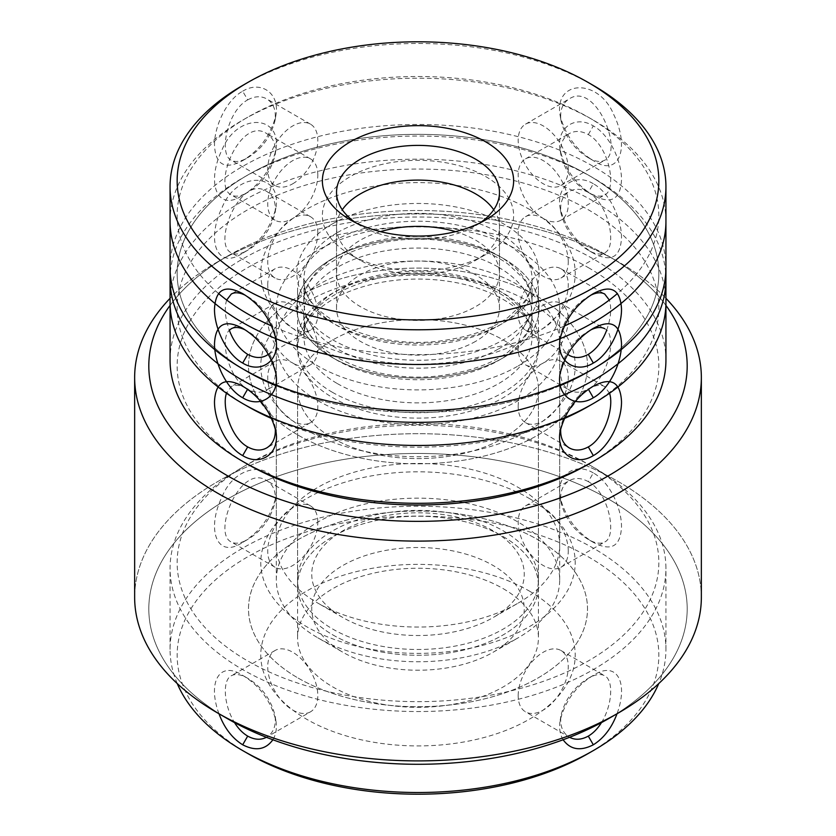 <?xml version="1.0" encoding="UTF-8"?>
<svg xmlns="http://www.w3.org/2000/svg" width="836" height="836" viewBox="0 0 836 836"><rect width="100%" height="100%" fill="white"/><g stroke="black" fill="none" stroke-linecap="round" stroke-linejoin="round"><path stroke-width="0.63" stroke-dasharray="4.18 3.13" d="M298.138 435.148A169.509 97.864 0 0 0 581.731 391.269A169.509 97.864 0 0 0 374.131 271.418A169.509 97.864 0 0 0 298.138 435.148A169.509 97.864 0 0 0 581.731 391.269A169.509 97.864 0 0 0 374.131 271.418A169.509 97.864 0 0 0 298.138 435.148M665.937 305.422A269.192 155.412 0 0 0 608.347 256.046A269.192 155.412 0 0 0 227.653 256.046A269.192 155.412 0 0 0 170.063 305.422A269.192 155.412 0 0 1 227.653 256.046L217.632 261.835A283.352 163.595 0 0 0 170.063 298.316A283.352 163.595 0 0 1 217.632 261.835A283.352 163.595 0 0 1 618.368 261.835A283.352 163.595 0 0 0 217.632 261.835L227.653 256.046A269.192 155.412 0 0 1 608.347 256.046L618.368 261.835A283.352 163.595 0 0 1 665.937 298.316A283.352 163.595 0 0 0 618.368 261.835L608.347 256.046A269.192 155.412 0 0 1 665.937 305.422M332.843 438.242A120.426 69.524 0 0 0 464.084 453.311A120.426 69.524 0 0 0 538.426 389.085A120.426 69.524 0 0 0 418 319.551A120.426 69.524 0 0 0 297.574 389.085A120.426 69.524 0 0 0 332.843 438.242A120.426 69.524 0 0 0 464.084 453.311A120.426 69.524 0 0 0 538.426 389.085A120.426 69.524 0 0 0 418 319.551A120.426 69.524 0 0 0 297.574 389.085A120.426 69.524 0 0 0 332.843 438.242M608.347 718.761A269.192 155.412 0 0 0 608.347 498.977A269.192 155.412 0 0 0 227.653 498.977A269.192 155.412 0 0 0 227.653 718.761A269.192 155.412 0 0 1 227.653 498.977A269.192 155.412 0 0 1 608.347 498.977A269.192 155.412 0 0 1 608.347 718.761M701.352 597.301A283.352 163.595 0 0 0 418 433.706A283.352 163.595 0 0 0 134.648 597.301A283.352 163.595 0 0 1 418 433.706A283.352 163.595 0 0 1 701.352 597.301M332.843 634.9A120.426 69.524 0 0 0 464.084 649.969A120.426 69.524 0 0 0 538.426 585.733A120.426 69.524 0 0 0 418 516.209A120.426 69.524 0 0 0 297.574 585.733A120.426 69.524 0 0 0 332.843 634.9A120.426 69.524 0 0 0 464.084 649.969A120.426 69.524 0 0 0 538.426 585.733A120.426 69.524 0 0 0 418 516.209A120.426 69.524 0 0 0 297.574 585.733A120.426 69.524 0 0 0 332.843 634.9M298.138 678.069A169.509 97.864 0 0 0 581.731 634.2A169.509 97.864 0 0 0 374.131 514.349A169.509 97.864 0 0 0 298.138 678.069A169.509 97.864 0 0 0 581.731 634.2A169.509 97.864 0 0 0 374.131 514.349A169.509 97.864 0 0 0 298.138 678.069M518.184 603.09L518.184 603.09A141.681 81.792 0 0 0 559.681 545.25A141.681 81.792 0 0 0 418 463.447A141.681 81.792 0 0 0 276.319 545.25A141.681 81.792 0 0 0 317.816 603.09A141.681 81.792 0 0 0 518.184 603.09L493.135 617.553A106.256 61.352 0 0 0 493.135 617.543A106.256 61.352 0 0 0 493.135 530.787A106.256 61.352 0 0 0 342.865 530.787A106.256 61.352 0 0 0 342.865 617.543A106.256 61.352 0 0 0 493.135 617.553L518.184 603.09M518.184 365.938A141.681 81.792 0 0 0 559.681 308.108A141.681 81.792 0 0 0 418 226.305A141.681 81.792 0 0 0 276.319 308.108A141.681 81.792 0 0 0 363.785 383.672A141.681 81.792 0 0 0 518.184 365.938M480.209 222.784A81.468 47.035 180 0 1 475.6 225.678A81.468 47.035 180 0 1 360.4 225.678A81.468 47.035 180 0 1 355.791 222.784M455.505 231.645A81.468 47.035 180 0 1 475.6 240.141A81.468 47.035 180 0 1 499.468 273.403A81.468 47.035 180 0 1 418 320.428A81.468 47.035 180 0 1 336.532 273.403A81.468 47.035 180 0 1 360.4 240.141A81.468 47.035 180 0 1 380.495 231.645M170.063 267.614A247.937 143.144 180 0 1 242.68 166.395A247.937 143.144 180 0 1 512.886 135.369A247.937 143.144 180 0 1 665.937 267.614M247.686 371.727A240.852 139.058 180 0 1 247.696 175.069A240.852 139.058 180 0 1 588.304 175.069A240.852 139.058 180 0 1 588.314 371.727M560.287 385.595A240.852 139.058 180 0 1 275.713 385.595A240.852 139.058 180 0 0 560.287 385.595M242.68 85.418A247.937 143.144 180 0 1 593.32 85.418M247.696 99.881C254.687 96.088 261.041 95.764 266.736 98.899C273.56 103.173 276.308 110.446 274.981 120.739C270.76 136.937 261.658 149.268 247.686 157.722C240.914 161.641 235.459 162.477 231.311 160.24C218.666 154.848 226.828 111.24 247.696 99.881L242.68 91.208C226.347 100.059 214.235 126.56 214.497 145.339C215.583 164.922 224.978 170.011 242.68 160.616C259.588 150.375 270.655 135.348 275.87 115.525C280.165 93.078 260.623 80.047 242.68 91.208M292.778 183.753A35.415 20.451 120 0 0 315.914 152.539A35.415 20.451 120 0 0 310.48 124.156A35.415 20.451 120 0 0 292.778 125.912A35.415 20.451 120 0 0 269.631 157.116A35.415 20.451 120 0 0 275.065 185.498A35.415 20.451 120 0 0 292.778 183.753M588.304 157.722C574.322 149.247 565.23 136.926 561.019 120.76C559.681 110.498 562.429 103.204 569.264 98.899C595.42 81.238 624.199 151.483 604.689 160.24C600.541 162.477 595.086 161.641 588.304 157.722L593.32 160.616C618.776 177.869 630.229 148.411 613.833 114.804C598.618 77.633 553.766 79.692 560.13 115.556C565.355 135.359 576.422 150.375 593.32 160.616L588.314 157.722M568.271 169.29A35.415 20.451 -120 0 0 552.815 133.645A35.415 20.451 -120 0 0 525.52 124.156A35.415 20.451 -120 0 0 520.086 152.539A35.415 20.451 -120 0 0 543.222 183.753A35.415 20.451 -120 0 0 560.935 185.498A35.415 20.451 -120 0 0 568.271 169.29M606.643 330.262C610.917 317.983 611.806 307.899 609.319 300.04M590.707 295.244L588.304 296.54C574.311 305.025 565.209 317.346 561.008 333.522C559.744 342.75 561.928 349.657 567.571 354.224M268.429 354.224C274.072 349.667 276.256 342.77 274.992 333.512C270.718 317.262 261.616 304.931 247.686 296.529L245.293 295.244M226.681 300.04C224.184 307.857 225.072 317.931 229.346 330.262C219.481 338.935 228.218 378.593 247.696 389.074C254.687 392.868 261.031 393.192 266.736 390.067C273.56 385.793 276.308 378.509 274.992 368.216C270.718 351.966 261.616 339.635 247.686 331.234L245.293 329.948M267.729 284.971A35.415 20.451 60 0 1 275.065 268.753A35.415 20.451 60 0 1 310.48 289.204A35.415 20.451 60 0 1 310.48 330.105A35.415 20.451 60 0 1 292.778 328.349A35.415 20.451 60 0 1 267.729 284.971M518.184 313.887A35.415 20.451 -60 0 1 533.64 278.242A35.415 20.451 -60 0 1 560.935 268.753A35.415 20.451 -60 0 1 566.369 297.135A35.415 20.451 -60 0 1 543.222 328.349A35.415 20.451 -60 0 1 525.52 330.105A35.415 20.451 -60 0 1 518.184 313.887M529.178 209.209A157.231 90.779 180 0 1 458.692 361.089A157.231 90.779 180 0 1 266.12 249.901A157.231 90.779 180 0 1 529.178 209.209M245.22 370.275A240.852 139.058 180 0 1 247.686 175.069A240.852 139.058 180 0 1 588.304 175.069A240.852 139.058 180 0 1 588.314 175.069A240.852 139.058 180 0 1 590.78 370.275M503.157 241.583A120.426 69.524 180 0 1 538.426 290.75A120.426 69.524 180 0 1 418 360.274A120.426 69.524 180 0 1 297.574 290.75A120.426 69.524 180 0 1 371.915 226.514A120.426 69.524 180 0 1 503.157 241.583M518.184 406.432A35.415 20.451 -60 0 1 533.64 370.787A35.415 20.451 -60 0 1 560.935 361.298A35.415 20.451 -60 0 1 566.369 389.68A35.415 20.451 -60 0 1 543.222 420.895A35.415 20.451 -60 0 1 525.52 422.65A35.415 20.451 -60 0 1 518.184 406.432M609.528 393.223L604.689 386.556C600.541 384.32 595.086 385.156 588.304 389.085C574.311 397.56 565.209 409.891 561.008 426.067L560.705 428.419M503.157 299.424A120.426 69.524 180 0 1 538.426 348.591A120.426 69.524 180 0 1 418 418.115A120.426 69.524 180 0 1 297.574 348.591A120.426 69.524 180 0 1 371.915 284.355A120.426 69.524 180 0 1 503.157 299.424M593.32 183.753C575.377 172.592 555.846 185.613 560.13 208.07C565.345 227.883 576.412 242.921 593.32 253.162C611.022 262.556 620.417 257.467 621.503 237.884C621.775 219.116 609.653 192.604 593.32 183.753L588.304 192.426C609.162 203.806 617.334 247.331 604.689 252.785C600.541 255.022 595.086 254.186 588.304 250.267C574.311 241.782 565.209 229.451 561.008 213.274C559.681 203.002 562.44 195.718 569.264 191.444C574.959 188.309 581.313 188.633 588.304 192.426C574.311 183.941 565.209 171.61 561.008 155.433C559.681 145.161 562.44 137.888 569.264 133.603C574.959 130.468 581.313 130.792 588.304 134.586C609.162 145.966 617.334 189.49 604.689 194.945C600.541 197.181 595.086 196.345 588.304 192.426L593.309 195.31C611.022 204.715 620.417 199.626 621.503 180.043C621.775 161.275 609.653 134.763 593.32 125.912C575.377 114.751 555.846 127.772 560.13 150.229C565.345 170.042 576.412 185.08 593.32 195.321M529.178 301.754A157.231 90.779 180 0 1 458.692 453.635A157.231 90.779 180 0 1 266.12 342.446A157.231 90.779 180 0 1 529.178 301.754M588.304 267.614A240.852 139.058 180 0 1 588.314 464.273A240.852 139.058 180 0 1 588.304 660.931A240.852 139.058 180 0 1 247.696 660.931A240.852 139.058 180 0 1 247.686 464.273A240.852 139.058 180 0 1 247.696 267.614A240.852 139.058 180 0 1 588.304 267.614M170.063 360.159A247.937 143.144 180 0 1 323.114 227.914A247.937 143.144 180 0 1 593.32 258.941A247.937 143.144 180 0 1 665.937 360.159M170.063 279.182A247.937 143.144 180 0 1 242.68 177.964A247.937 143.144 180 0 1 593.32 177.964L593.32 177.964A247.937 143.144 180 0 1 665.937 279.182M242.691 253.151C259.588 242.91 270.645 227.894 275.87 208.101C282.234 172.237 237.372 170.178 222.167 207.349C205.771 240.967 217.224 270.404 242.68 253.162L247.696 250.257C240.914 254.186 235.459 255.022 231.311 252.785C211.832 244.091 240.559 173.731 266.736 191.444C273.571 195.718 276.319 203.002 274.981 213.305C270.749 229.492 261.658 241.813 247.696 250.267L242.68 253.162M275.295 428.419L274.981 426.057C270.76 409.859 261.658 397.528 247.686 389.074C240.914 385.156 235.459 384.32 231.311 386.556L226.472 393.223M292.778 363.054A35.415 20.451 60 0 1 315.914 394.268A35.415 20.451 60 0 1 310.48 422.65A35.415 20.451 60 0 1 292.778 420.895A35.415 20.451 60 0 1 269.631 389.68A35.415 20.451 60 0 1 275.065 361.298A35.415 20.451 60 0 1 292.778 363.054A35.415 20.451 60 0 1 267.729 319.676A35.415 20.451 60 0 1 275.065 303.458A35.415 20.451 60 0 1 310.48 323.908A35.415 20.451 60 0 1 310.48 364.81A35.415 20.451 60 0 1 292.778 363.054M568.271 261.835A35.415 20.451 -120 0 0 543.222 218.457A35.415 20.451 -120 0 0 525.52 216.702A35.415 20.451 -120 0 0 525.52 257.592A35.415 20.451 -120 0 0 560.935 278.043A35.415 20.451 -120 0 0 568.271 261.835M317.816 232.91A35.415 20.451 120 0 0 310.48 216.702A35.415 20.451 120 0 0 275.065 237.152A35.415 20.451 120 0 0 275.065 278.043A35.415 20.451 120 0 0 292.778 276.288A35.415 20.451 120 0 0 317.816 232.91M588.304 175.069L593.32 177.964L588.314 175.069M317.816 637.795A141.681 81.792 0 0 0 518.184 637.795A141.681 81.792 0 0 0 559.681 579.954A141.681 81.792 0 0 0 418 498.151A141.681 81.792 0 0 0 276.319 579.954A141.681 81.792 0 0 0 317.816 637.795L342.865 652.247A106.256 61.352 0 0 0 493.135 652.247A106.256 61.352 0 0 0 493.135 565.491A106.256 61.352 0 0 0 342.865 565.491A106.256 61.352 0 0 0 342.865 652.247L317.816 637.795M317.816 400.643A141.681 81.792 0 0 0 472.215 418.376A141.681 81.792 0 0 0 559.681 342.812A141.681 81.792 0 0 0 418 261.01A141.681 81.792 0 0 0 276.319 342.812A141.681 81.792 0 0 0 317.816 400.643M493.721 209.773A81.468 47.035 180 0 1 499.468 227.131A81.468 47.035 180 0 1 475.6 260.383A81.468 47.035 180 0 1 360.4 260.383A81.468 47.035 180 0 1 336.532 227.131A81.468 47.035 180 0 1 342.279 209.773M485.622 176.521A95.628 55.218 180 0 1 485.622 254.604A95.628 55.218 180 0 1 350.378 254.604A95.628 55.218 180 0 1 350.378 176.521A95.628 55.218 180 0 1 485.622 176.521M475.6 341.36A81.468 47.035 180 0 1 386.828 351.559A81.468 47.035 180 0 1 336.532 308.108A81.468 47.035 180 0 1 386.828 264.646A81.468 47.035 180 0 1 475.6 274.845A81.468 47.035 180 0 1 499.468 308.108A81.468 47.035 180 0 1 475.6 341.36M170.063 302.318A247.937 143.144 180 0 1 323.114 170.074A247.937 143.144 180 0 1 593.32 201.1A247.937 143.144 180 0 1 665.937 302.318M247.686 406.432A240.852 139.058 180 0 1 247.696 209.773A240.852 139.058 180 0 1 588.304 209.773A240.852 139.058 180 0 1 588.314 406.432M564.101 418.658A240.852 139.058 180 0 1 271.909 418.658M218.551 293.52A240.852 139.058 180 0 1 247.686 117.239A240.852 139.058 180 0 1 588.304 117.228A240.852 139.058 180 0 1 588.314 117.239A240.852 139.058 180 0 1 617.449 293.509M564.101 326.113A240.852 139.058 180 0 1 271.909 326.113M588.304 117.228L593.32 120.123A247.937 143.144 180 0 1 665.937 221.341M170.063 221.341A247.937 143.144 180 0 1 242.68 120.123A247.937 143.144 180 0 1 593.32 120.123L588.314 117.239M543.222 218.457A35.415 20.451 -120 0 0 560.935 220.202A35.415 20.451 -120 0 0 566.369 191.82A35.415 20.451 -120 0 0 543.222 160.616A35.415 20.451 -120 0 0 525.52 158.861A35.415 20.451 -120 0 0 520.086 187.243A35.415 20.451 -120 0 0 543.222 218.457M590.707 329.948L588.304 331.244C574.311 339.719 565.209 352.05 561.008 368.227C559.681 378.499 562.44 385.783 569.264 390.067C574.959 393.192 581.313 392.868 588.304 389.074C609.141 377.694 617.355 334.264 604.689 328.715L560.935 303.458A35.415 20.451 -60 0 1 566.369 331.84A35.415 20.451 -60 0 1 543.222 363.054A35.415 20.451 -60 0 1 525.52 364.81A35.415 20.451 -60 0 1 518.184 348.591A35.415 20.451 -60 0 1 533.64 312.946A35.415 20.451 -60 0 1 560.935 303.458M242.691 195.31C259.588 185.069 270.645 170.053 275.87 150.261C282.234 114.396 237.372 112.337 222.167 149.519C205.771 183.126 217.224 212.563 242.68 195.321L247.696 192.416C240.914 196.345 235.459 197.181 231.311 194.945C211.832 186.25 240.559 115.891 266.736 133.603C273.571 137.877 276.319 145.161 274.981 155.465C270.749 171.652 261.658 183.972 247.696 192.426L242.68 195.321M317.816 175.069A35.415 20.451 120 0 0 310.48 158.861A35.415 20.451 120 0 0 275.065 179.312A35.415 20.451 120 0 0 275.065 220.202A35.415 20.451 120 0 0 292.778 218.457A35.415 20.451 120 0 0 317.816 175.069M529.178 498.413A157.231 90.779 180 0 1 458.692 650.283A157.231 90.779 180 0 1 266.12 539.105A157.231 90.779 180 0 1 529.178 498.413M588.304 464.273A240.852 139.058 180 0 1 588.314 464.273L593.32 467.167A247.937 143.144 180 0 1 665.937 568.386A247.937 143.144 180 0 1 418 711.53A247.937 143.144 180 0 1 170.063 568.386A247.937 143.144 180 0 1 242.68 467.167A247.937 143.144 180 0 1 593.32 467.167L588.304 464.273A240.852 139.058 180 0 0 247.686 464.273L242.68 467.167M503.157 530.787A120.426 69.524 180 0 1 538.426 579.954A120.426 69.524 180 0 1 418 649.478A120.426 69.524 180 0 1 297.574 579.954A120.426 69.524 180 0 1 371.915 515.718A120.426 69.524 180 0 1 503.157 530.787M518.184 695.636A35.415 20.451 -60 0 1 533.64 659.991A35.415 20.451 -60 0 1 560.935 650.502A35.415 20.451 -60 0 1 566.369 678.884A35.415 20.451 -60 0 1 543.222 710.088A35.415 20.451 -60 0 1 525.52 711.844A35.415 20.451 -60 0 1 518.184 695.636M563.13 739.766C559.942 734.551 558.939 728.125 560.13 720.475C565.345 700.662 576.401 685.635 593.309 675.394C616.435 660.231 628.797 682.009 617.02 713.756M601.471 722.597C612.433 704.884 613.749 680.201 604.689 675.76C600.541 673.523 595.086 674.359 588.304 678.278C574.311 686.764 565.209 699.095 561.008 715.271C559.681 725.543 562.44 732.817 569.264 737.101L525.52 711.844M503.157 588.628A120.426 69.524 180 0 1 538.426 637.795A120.426 69.524 180 0 1 418 707.319A120.426 69.524 180 0 1 297.574 637.795A120.426 69.524 180 0 1 371.915 573.559A120.426 69.524 180 0 1 503.157 588.628M593.32 472.946C575.377 461.796 555.846 474.817 560.13 497.263C565.345 517.087 576.412 532.114 593.32 542.355C611.022 551.76 620.417 546.671 621.503 527.088C621.775 508.309 609.653 481.808 593.32 472.946L588.304 481.63C609.162 493 617.334 536.534 604.689 541.989C600.541 544.226 595.086 543.379 588.304 539.46C574.311 530.975 565.209 518.654 561.008 502.478C559.681 492.205 562.44 484.922 569.264 480.637C574.959 477.513 581.313 477.837 588.304 481.63M529.178 590.958A157.231 90.779 180 0 1 458.692 742.828A157.231 90.779 180 0 1 266.12 631.65A157.231 90.779 180 0 1 529.178 590.958M247.686 753.466A240.852 139.058 180 0 1 247.696 556.818A240.852 139.058 180 0 1 588.304 556.818A240.852 139.058 180 0 1 588.314 753.466M177.253 683.576A247.937 143.144 180 0 1 170.063 649.363A247.937 143.144 180 0 1 323.114 517.108A247.937 143.144 180 0 1 593.32 548.144A247.937 143.144 180 0 1 665.937 649.363A247.937 143.144 180 0 1 658.747 683.576M242.691 542.355C259.588 532.114 270.645 517.097 275.87 497.305C282.234 461.43 237.372 459.382 222.167 496.553C205.771 530.16 217.224 559.608 242.68 542.355L247.696 539.46C240.914 543.379 235.459 544.226 231.311 541.989C211.832 533.295 240.559 462.935 266.736 480.637C273.571 484.922 276.319 492.205 274.981 502.509C270.749 518.696 261.658 531.017 247.696 539.471L242.68 542.355M218.98 713.756C207.203 682.019 219.565 660.241 242.68 675.383C259.588 685.625 270.655 700.652 275.87 720.475C277.061 728.125 276.058 734.551 272.87 739.766M310.48 711.844A35.415 20.451 60 0 1 292.778 710.088A35.415 20.451 60 0 1 269.631 678.884A35.415 20.451 60 0 1 275.065 650.502A35.415 20.451 60 0 1 292.778 652.247A35.415 20.451 60 0 1 315.914 683.461A35.415 20.451 60 0 1 310.48 711.844L266.736 737.101C273.56 732.827 276.308 725.554 274.981 715.261C270.76 699.063 261.658 686.732 247.686 678.278C240.914 674.359 235.459 673.523 231.311 675.76C222.282 680.096 223.536 704.821 234.529 722.597M568.271 551.028A35.415 20.451 -120 0 0 543.222 507.651A35.415 20.451 -120 0 0 525.52 505.895A35.415 20.451 -120 0 0 525.52 546.796A35.415 20.451 -120 0 0 560.935 567.247A35.415 20.451 -120 0 0 568.271 551.028M317.816 522.113A35.415 20.451 120 0 0 310.48 505.895A35.415 20.451 120 0 0 275.065 526.346A35.415 20.451 120 0 0 275.065 567.247A35.415 20.451 120 0 0 292.778 565.491A35.415 20.451 120 0 0 317.816 522.113M503.659 357.557A121.136 69.931 0 0 0 449.35 240.549A121.136 69.931 0 0 0 300.991 326.207A121.136 69.931 0 0 0 503.659 357.557M332.341 223.944A121.136 69.931 180 0 1 535.009 255.293A121.136 69.931 180 0 1 386.65 340.952A121.136 69.931 180 0 1 332.341 223.944M337.357 232.627A114.051 65.845 180 0 1 461.65 218.353A114.051 65.845 180 0 1 532.051 279.182A114.051 65.845 180 0 1 418 345.028A114.051 65.845 180 0 1 303.949 279.182A114.051 65.845 180 0 1 337.357 232.627M498.643 348.884A114.051 65.845 0 0 0 532.051 302.318A114.051 65.845 0 0 0 461.65 241.489A114.051 65.845 0 0 0 337.357 255.764A114.051 65.845 0 0 0 303.949 302.318A114.051 65.845 0 0 0 374.35 363.158A114.051 65.845 0 0 0 498.643 348.884M332.341 392.262A121.136 69.931 0 0 0 535.009 360.912A121.136 69.931 0 0 0 386.65 275.253A121.136 69.931 0 0 0 332.341 392.262M503.659 258.648A121.136 69.931 180 0 1 449.35 375.657A121.136 69.931 180 0 1 300.991 289.998A121.136 69.931 180 0 1 503.659 258.648M498.643 267.332A114.051 65.845 180 0 1 532.051 313.887A114.051 65.845 180 0 1 418 379.732A114.051 65.845 180 0 1 303.949 313.887A114.051 65.845 180 0 1 374.35 253.057A114.051 65.845 180 0 1 498.643 267.332M337.357 383.588A114.051 65.845 0 0 0 461.65 397.863A114.051 65.845 0 0 0 532.051 337.023A114.051 65.845 0 0 0 498.643 290.468A114.051 65.845 0 0 0 374.35 276.193A114.051 65.845 0 0 0 303.949 337.023A114.051 65.845 0 0 0 337.357 383.588M588.304 134.586L593.32 125.912M297.574 389.085L297.574 585.733L297.574 389.085M538.426 389.085L538.426 585.733L538.426 389.085M559.681 545.25L559.681 308.108M276.319 545.25L276.319 308.108M475.6 225.678L485.622 219.899M360.4 225.678L350.378 219.899M499.468 273.403L499.468 192.426M336.532 273.403L336.532 192.426M342.865 617.543L317.816 603.09M532.051 279.182C532.114 287.5 528.937 295.756 522.531 303.97L507.87 317.544C492.216 328.517 472.173 335.947 447.73 339.813C376.743 352.698 299.56 315.402 303.949 279.182L303.949 302.318C299.56 266.099 376.743 228.813 447.73 241.688C472.173 245.554 492.216 252.984 507.87 263.957L522.531 277.531C528.937 285.745 532.114 294.011 532.051 302.318L532.051 279.182M310.48 124.156L266.736 98.899M275.065 185.498L231.311 160.24M242.68 160.616L247.686 157.722M275.859 115.525L274.992 120.739M560.935 185.498L604.689 160.24M525.52 124.156L569.264 98.899M560.141 115.546L561.008 120.76M560.141 338.737L561.008 333.522M593.309 293.645L588.304 296.54M275.065 268.753L231.311 294.011M310.48 330.105L266.736 355.363M242.68 293.635L247.686 296.529M275.859 338.726L274.992 333.512M525.52 330.105L569.264 355.363M560.935 268.753L604.689 294.011M560.141 431.282L561.008 426.067M593.309 386.19L588.304 389.085M525.52 422.65L569.264 447.908M560.935 361.298L604.689 386.556M297.574 290.75L297.574 348.591M538.426 290.75L538.426 348.591M560.141 208.059L561.008 213.274M593.309 253.151L588.304 250.267M275.065 361.298L231.311 386.556M310.48 422.65L266.736 447.908M275.859 208.101L274.992 213.305M560.935 278.043L604.689 252.785M525.52 216.702L569.264 191.444M310.48 216.702L266.736 191.444M275.065 278.043L231.311 252.785M242.68 386.18L247.686 389.074M275.859 431.271L274.992 426.057M247.686 175.069L242.68 177.964M559.681 579.954L559.681 342.812M276.319 579.954L276.319 342.812M475.6 260.383L485.622 254.604M360.4 260.383L350.378 254.604M499.468 308.108L499.468 227.131M336.532 308.108L336.532 227.131M493.135 652.247L518.184 637.795M247.686 117.239L242.68 120.123M532.051 313.887C532.114 322.205 528.937 330.46 522.531 338.674L507.87 352.249C492.216 363.221 472.173 370.651 447.73 374.518C376.743 387.402 299.56 350.106 303.949 313.887L303.949 337.023C299.56 300.803 376.743 263.518 447.73 276.392C472.173 280.259 492.216 287.688 507.87 298.661L522.531 312.236C528.937 320.449 532.114 328.715 532.051 337.023L532.051 313.887M560.935 220.202L604.689 194.945M525.52 158.861L569.264 133.603M560.141 150.219L561.008 155.433M525.52 364.81L569.264 390.067M560.141 373.441L561.008 368.227M593.309 328.349L588.304 331.244M242.68 328.339L247.686 331.234M275.859 373.431L274.992 368.216M310.48 158.861L266.736 133.603M275.065 220.202L231.311 194.945M275.859 150.261L274.992 155.465M275.065 303.458L231.311 328.715M310.48 364.81L266.736 390.067M560.141 720.486L561.008 715.271M593.309 675.394L588.304 678.278M560.935 650.502L604.689 675.76M297.574 579.954L297.574 637.795M538.426 579.954L538.426 637.795M560.141 497.263L561.008 502.478M593.309 542.355L588.304 539.46M665.937 649.363L665.937 568.386M170.063 649.363L170.063 568.386M275.065 650.502L231.311 675.76M275.859 497.295L274.992 502.509M560.935 567.247L604.689 541.989M525.52 505.895L569.264 480.637M310.48 505.895L266.736 480.637M275.065 567.247L231.311 541.989M242.68 675.383L247.686 678.278M275.859 720.475L274.992 715.261"/><path stroke-width="1.25" d="M227.653 475.841A269.192 155.412 0 0 0 568.375 494.849A269.192 155.412 0 0 0 665.937 305.422A269.192 155.412 0 0 1 568.375 494.849A269.192 155.412 0 0 1 227.653 475.841A269.192 155.412 0 0 1 170.063 305.422A269.192 155.412 0 0 0 227.653 475.841M217.632 493.188A283.352 163.595 0 0 0 526.44 528.655A283.352 163.595 0 0 0 701.352 377.517A283.352 163.595 0 0 0 665.937 298.316A283.352 163.595 0 0 1 701.352 377.517A283.352 163.595 0 0 1 526.44 528.655A283.352 163.595 0 0 1 217.632 493.188A283.352 163.595 0 0 1 134.648 377.517A283.352 163.595 0 0 0 217.632 493.188M170.063 298.316A283.352 163.595 0 0 0 134.648 377.517A283.352 163.595 0 0 1 170.063 298.316M227.653 718.772A269.192 155.412 0 0 0 608.347 718.761L618.368 712.983A283.352 163.595 0 0 0 701.352 597.301L701.352 377.517L701.352 597.301A283.352 163.595 0 0 1 618.368 712.983A283.352 163.595 0 0 1 217.632 712.983L217.632 712.983A283.352 163.595 0 0 0 618.368 712.983L608.347 718.761A269.192 155.412 0 0 1 227.653 718.772A269.192 155.412 0 0 0 227.653 718.772L217.632 712.983A283.352 163.595 0 0 1 134.648 597.301A283.352 163.595 0 0 0 217.632 712.983L227.653 718.772A269.192 155.412 0 0 0 227.653 718.772L217.632 712.983L227.653 718.761M355.791 222.784A81.468 47.035 180 0 1 336.532 192.426A81.468 47.035 180 0 1 360.4 159.164A81.468 47.035 180 0 1 449.172 148.975A81.468 47.035 180 0 1 499.468 192.426A81.468 47.035 180 0 1 480.209 222.784M350.378 141.817A95.628 55.218 180 0 1 485.622 141.817A95.628 55.218 180 0 1 485.622 219.899A95.628 55.218 180 0 1 350.378 219.899A95.628 55.218 180 0 1 350.378 141.817M380.495 231.645A81.468 47.035 180 0 1 455.505 231.645M588.314 82.534L593.32 85.418A247.937 143.144 180 0 1 665.937 186.637L665.937 267.614A247.937 143.144 180 0 1 593.32 368.833A247.937 143.144 180 0 1 242.68 368.833A247.937 143.144 180 0 1 170.063 267.614L170.063 186.637A247.937 143.144 180 0 1 242.68 85.418L247.696 82.524A240.852 139.058 180 0 1 588.314 82.534A240.852 139.058 180 0 1 588.304 279.182A240.852 139.058 180 0 1 247.696 279.182A240.852 139.058 180 0 1 247.686 82.534A240.852 139.058 180 0 1 247.696 82.524M593.32 368.833L588.314 371.727A240.852 139.058 180 0 1 560.287 385.595A240.852 139.058 180 0 0 590.78 370.275M245.22 370.275A240.852 139.058 180 0 0 275.713 385.595A240.852 139.058 180 0 1 247.686 371.727L242.68 368.833M665.937 186.637A247.937 143.144 180 0 1 418 329.781A247.937 143.144 180 0 1 170.063 186.637M242.68 363.054C226.347 354.192 214.235 327.691 214.497 308.912C215.583 289.329 224.978 284.24 242.68 293.635C259.588 303.876 270.655 318.903 275.87 338.726C280.165 361.183 260.623 374.204 242.68 363.054L247.696 354.37C254.687 358.163 261.031 358.487 266.736 355.363L268.429 354.224M593.32 363.054C575.377 374.204 555.846 361.183 560.13 338.737C565.345 318.913 576.401 303.886 593.309 293.645C611.022 284.24 620.417 289.329 621.503 308.912C621.775 327.691 609.653 354.192 593.32 363.054L588.304 354.37C596.392 349.26 602.505 341.224 606.643 330.262M609.319 300.04L604.689 294.011C601.105 292.036 596.444 292.443 590.707 295.244M567.571 354.224L569.264 355.363C574.959 358.487 581.313 358.163 588.304 354.37M245.293 295.244C239.556 292.443 234.906 292.036 231.311 294.011L226.681 300.04M245.293 329.948C239.556 327.148 234.906 326.74 231.311 328.715L229.346 330.262C233.495 341.234 239.608 349.27 247.696 354.37M593.32 455.599C575.377 466.749 555.846 453.729 560.13 431.282C565.345 411.458 576.401 396.431 593.309 386.19C611.022 376.785 620.417 381.874 621.503 401.458C621.775 420.226 609.653 446.737 593.32 455.599L588.304 446.915C604.961 437.939 614.303 406.704 609.528 393.223M560.705 428.419C560.193 437.583 563.046 444.073 569.264 447.908C574.959 451.032 581.313 450.708 588.304 446.915M593.32 461.378L588.314 464.273A240.852 139.058 180 0 1 247.686 464.273L242.68 461.378A247.937 143.144 180 0 1 170.063 360.159L170.063 279.182A247.937 143.144 180 0 0 418 422.326A247.937 143.144 180 0 0 665.937 279.182L665.937 360.159A247.937 143.144 180 0 1 593.32 461.378A247.937 143.144 180 0 1 242.68 461.378M242.68 455.599C226.347 446.737 214.235 420.236 214.497 401.458C215.583 381.874 224.978 376.785 242.68 386.18C259.588 396.421 270.655 411.448 275.87 431.271C280.165 453.729 260.623 466.749 242.68 455.599L247.696 446.915C254.687 450.708 261.041 451.032 266.736 447.908C272.954 444.083 275.807 437.583 275.295 428.419M226.472 393.223C221.697 406.63 231.049 438.001 247.696 446.915M342.279 209.773A81.468 47.035 180 0 1 475.6 193.868A81.468 47.035 180 0 1 493.721 209.773M665.937 302.318A247.937 143.144 180 0 1 593.32 403.537A247.937 143.144 180 0 1 242.68 403.537A247.937 143.144 180 0 1 170.063 302.318L170.063 221.341A247.937 143.144 180 0 0 418 364.486A247.937 143.144 180 0 0 665.937 221.341L665.937 302.318M593.32 403.537L588.314 406.432A240.852 139.058 180 0 1 564.101 418.658M271.909 418.658A240.852 139.058 180 0 1 247.686 406.432L242.68 403.537M617.449 293.509A240.852 139.058 180 0 1 564.101 326.113M271.909 326.113A240.852 139.058 180 0 1 218.551 293.52M604.689 328.715C601.105 326.74 596.444 327.148 590.707 329.948M593.32 397.758C575.377 408.909 555.846 395.888 560.13 373.441C565.345 353.618 576.401 338.59 593.309 328.349C611.022 318.944 620.417 324.034 621.503 343.617C621.775 362.385 609.653 388.897 593.32 397.758L588.304 389.074M242.68 397.758C226.347 388.897 214.235 362.396 214.497 343.617C215.583 324.034 224.978 318.944 242.68 328.339C259.588 338.58 270.655 353.607 275.87 373.431C280.165 395.888 260.623 408.909 242.68 397.758L247.696 389.074M617.02 713.756C611.733 727.874 603.832 738.219 593.32 744.792C580.393 751.397 570.33 749.725 563.13 739.766M569.609 737.3C575.241 740.226 581.469 739.829 588.304 736.119C593.351 733.099 597.74 728.595 601.471 722.597M658.747 683.576A247.937 143.144 180 0 1 593.32 750.582L588.314 753.466A240.852 139.058 180 0 1 247.686 753.466L242.68 750.582A247.937 143.144 180 0 1 177.253 683.576M593.32 750.582A247.937 143.144 180 0 1 242.68 750.582M272.87 739.766C265.67 749.725 255.607 751.397 242.68 744.792C232.168 738.219 224.267 727.874 218.98 713.756M234.529 722.597C238.25 728.584 242.639 733.099 247.696 736.119C254.52 739.829 260.759 740.226 266.381 737.3M588.304 736.119L593.32 744.792M247.696 736.119L242.68 744.792M134.648 597.301L134.648 377.517L134.648 597.301M247.686 82.534L242.68 85.418M560.141 431.282L560.308 430.3M275.859 431.271L275.702 430.31"/></g></svg>
